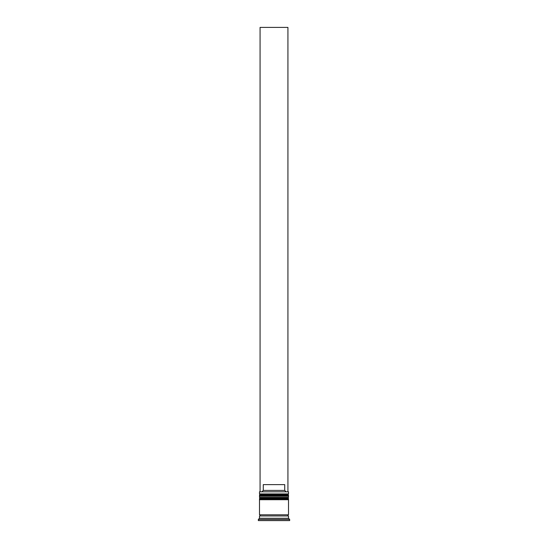 <?xml version="1.0" encoding="UTF-8"?>
<svg xmlns="http://www.w3.org/2000/svg" width="548" height="548" viewBox="0 0 548 548"><rect width="100%" height="100%" fill="white"/><g stroke="black" fill="none" stroke-linecap="round" stroke-linejoin="round"><path stroke-width="0.82" d="M288.508 495.303L259.492 495.303A0.699 0.699 0 0 1 260.19 494.604L259.492 493.912L288.508 493.912L287.81 494.604L260.19 494.604L287.81 494.604A0.699 0.699 0 0 1 288.508 495.303L288.508 495.536A0.699 0.699 0 0 1 287.81 496.228M260.19 496.228A0.699 0.699 0 0 1 259.492 495.536L288.508 495.536M288.508 498.783L259.492 498.783A0.699 0.699 0 0 1 260.19 498.084L259.492 497.392L288.508 497.392L287.81 498.084L260.19 498.084L287.81 498.084A0.699 0.699 0 0 1 288.508 498.783L288.508 499.016A0.699 0.699 0 0 1 287.81 499.714M260.19 499.714A0.699 0.699 0 0 1 259.492 499.016L288.508 499.016M259.608 515.956A0.582 0.582 0 0 0 260.19 515.38A0.582 0.582 0 0 0 259.608 514.798M288.392 515.956A0.582 0.582 0 0 1 287.81 515.38A0.582 0.582 0 0 1 288.392 514.798M259.492 491.823L288.508 491.823L259.492 491.823L259.492 493.912M259.492 518.278L259.492 515.956L288.508 515.956L288.508 518.278L259.492 518.278L258.334 519.442L258.334 520.6L289.666 520.6L289.666 519.442L258.334 519.442M288.508 518.278L289.666 519.442M288.508 491.823L288.508 493.912M288.508 497.392L288.508 496.228L259.492 496.228L259.492 497.392M288.508 499.714L259.492 499.714L259.492 514.798L288.508 514.798L288.508 499.714M262.102 491.59L263.273 490.426L263.273 484.624L284.727 484.624L284.727 490.426L285.898 491.59M284.727 490.426L263.273 490.426M287.926 491.59L287.926 27.4L260.074 27.4L260.074 491.59"/></g></svg>
